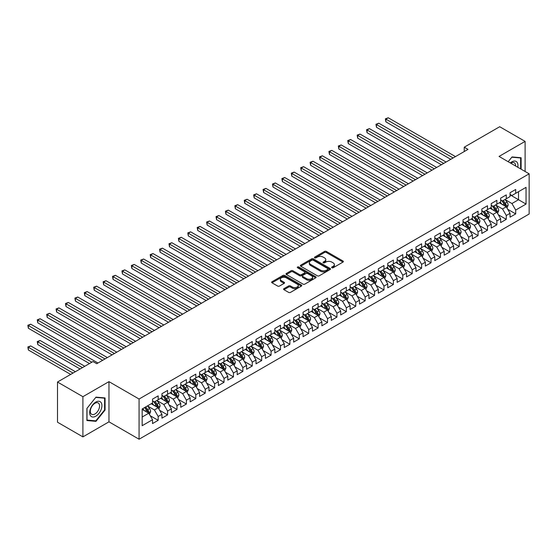 <?xml version="1.0" encoding="UTF-8"?>
<svg xmlns="http://www.w3.org/2000/svg" width="557" height="557" viewBox="0 0 557 557"><rect width="100%" height="100%" fill="white"/><g stroke="black" fill="none" stroke-linecap="round" stroke-linejoin="round"><path stroke-width="0.84" d="M331.881 267.75A0.912 0.529 0 0 0 333.177 267.75L342.987 262.089A1.309 0.752 0 0 0 343.37 261.553A1.309 0.752 0 0 0 342.987 261.024L326.367 251.423A1.309 0.752 0 0 0 324.515 251.423L314.705 257.09A0.912 0.529 0 0 0 314.433 257.459A0.912 0.529 0 0 0 314.705 257.835A0.912 0.529 0 0 0 316 257.835L317.267 257.104A4.178 2.416 0 0 1 323.178 257.104L324.564 257.905A4.178 2.416 0 0 1 325.789 259.611A4.178 2.416 0 0 1 324.564 261.317L323.29 262.048A0.912 0.529 0 0 0 323.025 262.424A0.912 0.529 0 0 0 323.29 262.793A0.912 0.529 0 0 0 324.585 262.793L325.859 262.062A4.178 2.416 0 0 1 331.763 262.062L333.149 262.862A4.178 2.416 0 0 1 334.374 264.568A4.178 2.416 0 0 1 333.149 266.274L331.881 267.005A0.912 0.529 0 0 0 331.617 267.381A0.912 0.529 0 0 0 331.881 267.75L331.881 267.005M283.973 288.637A1.309 0.752 0 0 0 283.59 289.174A1.309 0.752 0 0 0 283.973 289.703L288.637 292.397A1.309 0.752 0 0 0 290.482 292.397L301.386 286.11A1.309 0.752 0 0 0 301.769 285.574A1.309 0.752 0 0 0 301.386 285.038L284.759 275.443A1.309 0.752 0 0 0 282.914 275.443L272.018 281.738A1.309 0.752 0 0 0 271.635 282.267A1.309 0.752 0 0 0 272.018 282.803L277.651 286.054A1.309 0.752 0 0 0 279.496 286.054L284.161 283.36A1.309 0.752 0 0 0 284.543 282.831A1.309 0.752 0 0 0 284.161 282.295L281.369 280.679A3.495 2.019 0 0 1 280.345 279.252A3.495 2.019 0 0 1 282.496 277.393A3.495 2.019 0 0 1 286.305 277.832L297.25 284.147A3.495 2.019 0 0 1 298.274 285.574A3.495 2.019 0 0 1 296.115 287.44A3.495 2.019 0 0 1 292.307 287.001L290.482 285.95A1.309 0.752 0 0 0 288.637 285.95L283.973 288.637L283.973 289.703M82.909 396.688L82.909 436.89L108.97 421.837L108.97 381.642L82.909 396.688L57.503 382.025L92.977 361.549L96.737 363.721L467.998 149.373L464.232 147.201L464.232 151.546M108.97 381.642L139.076 399.028L529.15 173.819L529.15 214.013L139.076 439.222L139.076 399.028M525.105 171.486L525.105 141.387L499.044 156.433L529.15 173.819M525.105 141.387L499.699 126.724L464.232 147.201M317.358 275.819A1.309 0.752 0 0 0 319.21 275.819L330.106 269.525A1.309 0.752 0 0 0 330.489 268.989A1.309 0.752 0 0 0 330.106 268.46L313.48 258.859A1.309 0.752 0 0 0 311.635 258.859L300.738 265.153A1.309 0.752 0 0 0 300.355 265.689A1.309 0.752 0 0 0 300.738 266.218L317.358 275.819M297.918 267.952A0.912 0.529 0 0 1 298.844 268.077L298.844 266.991L315.742 276.752A1.309 0.752 0 0 1 316.125 277.282A1.309 0.752 0 0 1 315.742 277.818L304.846 284.105A1.309 0.752 0 0 1 303.001 284.105L286.375 274.51L286.375 273.445A1.309 0.752 0 0 0 285.992 273.974A1.309 0.752 0 0 0 286.375 274.51M286.375 273.445L291.039 270.751A1.309 0.752 0 0 1 292.885 270.751L299.631 274.643A1.309 0.752 0 0 0 301.476 274.643L304.568 272.86A1.309 0.752 0 0 0 304.951 272.324A1.309 0.752 0 0 0 304.568 271.788L297.549 267.736A0.912 0.529 0 0 1 297.285 267.367A0.912 0.529 0 0 1 297.849 266.88A0.912 0.529 0 0 1 298.844 266.991M510.052 194.839L518.518 199.726L518.518 191.692L526.045 187.347L515.698 193.321L515.698 189.464L510.052 192.722L510.052 196.579L506.285 198.752L506.285 194.894L500.646 198.153L500.646 202.01L496.879 204.182L496.879 200.325L491.232 203.583L491.232 207.441L487.472 209.613L487.472 205.756L481.826 209.014L481.826 212.871L478.059 215.044L478.059 211.194L472.42 214.452L472.42 218.309L468.653 220.481L468.653 216.624L463.006 219.883L463.006 223.74L459.247 225.912L459.247 222.055L453.6 225.313L453.6 229.171L449.84 231.343L449.84 227.486L444.194 230.744L444.194 234.601L440.427 236.774L440.427 232.917L434.78 236.175L434.78 240.032L431.021 242.204L431.021 238.347L425.374 241.606L425.374 245.463L421.614 247.635L421.614 243.785L415.968 247.043L415.968 250.901L412.201 253.073L412.201 249.216L406.561 252.474L406.561 256.331L402.795 258.504L402.795 254.646L397.148 257.905L397.148 261.762L393.388 263.934L393.388 260.077L387.742 263.336L387.742 267.193L383.975 269.365L383.975 265.508L378.335 268.766L378.335 272.624L374.569 274.796L374.569 270.939L368.922 274.197L368.922 278.054L365.162 280.227L365.162 276.376L359.516 279.635L359.516 283.492L355.756 285.664L355.756 281.807L350.109 285.066L350.109 288.923L346.343 291.095L346.343 287.238L340.696 290.496L340.696 294.354L336.936 296.526L336.936 292.669L331.29 295.927L331.29 299.784L327.53 301.957L327.53 298.099L321.883 301.358L321.883 305.215L318.117 307.387L318.117 303.53L312.477 306.789L312.477 310.646L308.71 312.818L308.71 308.968L303.064 312.226L303.064 316.084L299.304 318.256L299.304 314.399L293.657 317.657L293.657 321.514L289.891 323.687L289.891 319.829L284.251 323.088L284.251 326.945L280.484 329.117L280.484 325.26L274.838 328.519L274.838 332.376L271.078 334.548L271.078 330.691L265.431 333.949L265.431 337.807L261.672 339.979L261.672 336.122L256.025 339.38L256.025 343.237L252.258 345.41L252.258 341.559L246.612 344.818L246.612 348.675L242.852 350.847L242.852 346.99L237.205 350.249L237.205 354.106L233.446 356.278L233.446 352.421L227.799 355.679L227.799 359.537L224.032 361.709L224.032 357.852L218.393 361.11L218.393 364.967L214.626 367.14L214.626 363.282L208.979 366.541L208.979 370.398L205.22 372.57L205.22 368.713L199.573 371.972L199.573 375.829L195.806 378.001L195.806 374.151L190.167 377.409L190.167 381.267L186.4 383.439L186.4 379.582L180.753 382.84L180.753 386.697L176.994 388.87L176.994 385.012L171.347 388.271L171.347 392.128L167.587 394.3L167.587 390.443L161.941 393.702L161.941 397.559L158.174 399.731L158.174 395.874L152.527 399.132L152.527 402.989L142.181 408.963L142.181 425.694L152.527 419.72L148.768 413.203L142.181 409.402M526.045 187.347L526.045 204.078L515.698 210.052L511.932 203.535L505.108 199.594M507.747 209.314L515.698 213.909L515.698 210.052M515.698 213.909L510.052 217.167L510.052 213.31L506.285 215.482L502.525 208.966L495.702 205.025M498.341 214.751L506.285 219.34L506.285 215.482M506.285 219.34L500.646 222.598L500.646 218.741L496.879 220.913L493.119 214.396L486.296 210.455M488.928 220.182L496.879 224.77L496.879 220.913M496.879 224.77L491.232 228.029L491.232 224.172L487.472 226.344L483.706 219.827L476.889 215.886M479.521 225.613L487.472 230.201L487.472 226.344M487.472 230.201L481.826 233.46L481.826 229.602L478.059 231.775L474.299 225.258L467.476 221.324M470.115 231.044L478.059 235.632L478.059 231.775M478.059 235.632L472.42 238.89L472.42 235.04L468.653 237.212L464.893 230.689L458.07 226.755M460.702 236.474L468.653 241.07L468.653 237.212M468.653 241.07L463.006 244.328L463.006 240.471L459.247 242.643L455.48 236.126L448.663 232.185M451.295 241.905L459.247 246.5L459.247 242.643M459.247 246.5L453.6 249.759L453.6 245.902L449.84 248.074L446.073 241.557L439.25 237.616M441.889 247.343L449.84 251.931L449.84 248.074M449.84 251.931L444.194 255.19L444.194 251.332L440.427 253.505L436.667 246.988L429.844 243.047M432.476 252.774L440.427 257.362L440.427 253.505M440.427 257.362L434.78 260.62L434.78 256.763L431.021 258.935L427.254 252.418L420.438 248.478M423.069 258.204L431.021 262.793L431.021 258.935M431.021 262.793L425.374 266.051L425.374 262.194L421.614 264.366L417.847 257.849L411.024 253.915M413.663 263.635L421.614 268.223L421.614 264.366M421.614 268.223L415.968 271.482L415.968 267.632L412.201 269.804L408.441 263.28L401.618 259.346M404.25 269.066L412.201 273.654L412.201 269.804M412.201 273.654L406.561 276.92L406.561 273.062L402.795 275.235L399.035 268.718L392.212 264.777M394.843 274.497L402.795 279.092L402.795 275.235M402.795 279.092L397.148 282.35L397.148 278.493L393.388 280.665L389.622 274.148L382.798 270.208M385.437 279.934L393.388 284.523L393.388 280.665M393.388 284.523L387.742 287.781L387.742 283.924L383.975 286.096L380.215 279.579L373.392 275.638M376.031 285.365L383.975 289.953L383.975 286.096M383.975 289.953L378.335 293.212L378.335 289.355L374.569 291.527L370.809 285.01L363.986 281.069M366.617 290.796L374.569 295.384L374.569 291.527M374.569 295.384L368.922 298.643L368.922 294.785L365.162 296.958L361.396 290.441L354.579 286.507M357.211 296.227L365.162 300.815L365.162 296.958M365.162 300.815L359.516 304.073L359.516 300.223L355.756 302.395L351.989 295.871L345.166 291.938M347.805 301.657L355.756 306.246L355.756 302.395M355.756 306.246L350.109 309.511L350.109 305.654L346.343 307.826L342.583 301.309L335.76 297.368M338.391 307.088L346.343 311.683L346.343 307.826M346.343 311.683L340.696 314.942L340.696 311.085L336.936 313.257L333.17 306.74L326.353 302.799M328.985 312.526L336.936 317.114L336.936 313.257M336.936 317.114L331.29 320.372L331.29 316.515L327.53 318.688L323.763 312.171L316.94 308.23M319.579 317.956L327.53 322.545L327.53 318.688M327.53 322.545L321.883 325.803L321.883 321.946L318.117 324.118L314.357 317.601L307.534 313.661M310.165 323.387L318.117 327.976L318.117 324.118M318.117 327.976L312.477 331.234L312.477 327.377L308.71 329.549L304.951 323.032L298.127 319.098M300.759 328.818L308.71 333.406L308.71 329.549M308.71 333.406L303.064 336.665L303.064 332.814L299.304 334.987L295.537 328.463L288.714 324.529M291.353 334.249L299.304 338.837L299.304 334.987M299.304 338.837L293.657 342.102L293.657 338.245L289.891 340.418L286.131 333.901L279.308 329.96M281.946 339.679L289.891 344.275L289.891 340.418M289.891 344.275L284.251 347.533L284.251 343.676L280.484 345.848L276.725 339.331L269.901 335.391M272.533 345.117L280.484 349.705L280.484 345.848M280.484 349.705L274.838 352.964L274.838 349.107L271.078 351.279L267.311 344.762L260.495 340.821M263.127 350.548L271.078 355.136L271.078 351.279M271.078 355.136L265.431 358.395L265.431 354.537L261.672 356.71L257.905 350.193L251.082 346.252M253.72 355.979L261.672 360.567L261.672 356.71M261.672 360.567L256.025 363.825L256.025 359.968L252.258 362.141L248.499 355.624L241.675 351.69M244.307 361.409L252.258 365.998L252.258 362.141M252.258 365.998L246.612 369.256L246.612 365.399L242.852 367.578L239.085 361.054L232.269 357.121M234.901 366.84L242.852 371.428L242.852 367.578M242.852 371.428L237.205 374.694L237.205 370.837L233.446 373.009L229.679 366.492L222.856 362.551M225.494 372.271L233.446 376.866L233.446 373.009M233.446 376.866L227.799 380.125L227.799 376.267L224.032 378.44L220.273 371.923L213.449 367.982M216.081 377.709L224.032 382.297L224.032 378.44M224.032 382.297L218.393 385.555L218.393 381.698L214.626 383.87L210.859 377.354L204.043 373.413M206.675 383.139L214.626 387.728L214.626 383.87M214.626 387.728L208.979 390.986L208.979 387.129L205.22 389.301L201.453 382.784L194.63 378.844M197.269 388.57L205.22 393.158L205.22 389.301M205.22 393.158L199.573 396.417L199.573 392.56L195.806 394.732L192.047 388.215L185.223 384.281M187.862 394.001L195.806 398.589L195.806 394.732M195.806 398.589L190.167 401.848L190.167 397.99L186.4 400.17L182.64 393.646L175.817 389.712M178.449 399.432L186.4 404.02L186.4 400.17M186.4 404.02L180.753 407.285L180.753 403.428L176.994 405.6L173.227 399.084L166.411 395.143M169.043 404.862L176.994 409.458L176.994 405.6M176.994 409.458L171.347 412.716L171.347 408.859L167.587 411.031L163.821 404.514L156.997 400.574M159.636 410.3L167.587 414.888L167.587 411.031M167.587 414.888L161.941 418.147L161.941 414.29L158.174 416.462L154.414 409.945L147.591 406.004M150.223 415.731L158.174 420.319L158.174 416.462M158.174 420.319L152.527 423.578L152.527 419.72M152.527 400.817L154.414 401.903L158.174 399.731M142.181 417.005L148.768 413.203M161.941 395.386L163.821 396.473L167.587 394.3M154.414 409.945L158.174 407.773L151.212 403.748M161.941 414.29L158.174 407.773M171.347 389.956L173.227 391.042L176.994 388.87M163.821 404.514L167.587 402.342L160.625 398.318M171.347 408.859L167.587 402.342M180.753 384.525L182.64 385.611L186.4 383.439M173.227 399.084L176.994 396.904L170.031 392.887M180.753 403.428L176.994 396.904M190.167 379.087L192.047 380.18L195.806 378.001M182.64 393.646L186.4 391.474L179.438 387.456M190.167 397.99L186.4 391.474M199.573 373.656L201.453 374.743L205.22 372.57M192.047 388.215L195.806 386.043L188.844 382.025M199.573 392.56L195.806 386.043M208.979 368.226L210.859 369.312L214.626 367.14M201.453 382.784L205.22 380.612L198.257 376.595M208.979 387.129L205.22 380.612M218.393 362.795L220.273 363.881L224.032 361.709M210.859 377.354L214.626 375.181L207.664 371.157M218.393 381.698L214.626 375.181M227.799 357.364L229.679 358.45L233.446 356.278M220.273 371.923L224.032 369.751L217.07 365.726M227.799 376.267L224.032 369.751M237.205 351.933L239.085 353.02L242.852 350.847M229.679 366.492L233.446 364.313L226.483 360.295M237.205 370.837L233.446 364.313M246.612 346.496L248.499 347.589L252.258 345.41M239.085 361.054L242.852 358.882L235.89 354.865M246.612 365.399L242.852 358.882M256.025 341.065L257.905 342.151L261.672 339.979M248.499 355.624L252.258 353.451L245.296 349.434M256.025 359.968L252.258 353.451M265.431 335.634L267.311 336.72L271.078 334.548M257.905 350.193L261.672 348.021L254.709 344.003M265.431 354.537L261.672 348.021M274.838 330.204L276.725 331.29L280.484 329.117M267.311 344.762L271.078 342.59L264.115 338.565M274.838 349.107L271.078 342.59M284.251 324.773L286.131 325.859L289.891 323.687M276.725 339.331L280.484 337.159L273.522 333.135M284.251 343.676L280.484 337.159M293.657 319.342L295.537 320.428L299.304 318.256M286.131 333.901L289.891 331.721L282.928 327.704M293.657 338.245L289.891 331.721M303.064 313.904L304.951 314.997L308.71 312.818M295.537 328.463L299.304 326.291L292.341 322.273M303.064 332.814L299.304 326.291M312.477 308.474L314.357 309.56L318.117 307.387M304.951 323.032L308.71 320.86L301.748 316.842M312.477 327.377L308.71 320.86M321.883 303.043L323.763 304.129L327.53 301.957M314.357 317.601L318.117 315.429L311.154 311.412M321.883 321.946L318.117 315.429M331.29 297.612L333.17 298.698L336.936 296.526M323.763 312.171L327.53 309.998L320.567 305.974M331.29 316.515L327.53 309.998M340.696 292.181L342.583 293.267L346.343 291.095M333.17 306.74L336.936 304.568L329.974 300.543M340.696 311.085L336.936 304.568M350.109 286.751L351.989 287.837L355.756 285.664M342.583 301.309L346.343 299.13L339.38 295.113M350.109 305.654L346.343 299.13M359.516 281.313L361.396 282.406L365.162 280.227M351.989 295.871L355.756 293.699L348.793 289.682M359.516 300.223L355.756 293.699M368.922 275.882L370.809 276.968L374.569 274.796M361.396 290.441L365.162 288.268L358.2 284.251M368.922 294.785L365.162 288.268M378.335 270.451L380.215 271.538L383.975 269.365M370.809 285.01L374.569 282.838L367.606 278.82M378.335 289.355L374.569 282.838M387.742 265.021L389.622 266.107L393.388 263.934M380.215 279.579L383.975 277.407L377.012 273.383M387.742 283.924L383.975 277.407M397.148 259.59L399.035 260.676L402.795 258.504M389.622 274.148L393.388 271.976L386.426 267.952M397.148 278.493L393.388 271.976M406.561 254.159L408.441 255.245L412.201 253.073M399.035 268.718L402.795 266.538L395.832 262.521M406.561 273.062L402.795 266.538M415.968 248.728L417.847 249.815L421.614 247.635M408.441 263.28L412.201 261.108L405.238 257.09M415.968 267.632L412.201 261.108M425.374 243.291L427.254 244.377L431.021 242.204M417.847 257.849L421.614 255.677L414.652 251.66M425.374 262.194L421.614 255.677M434.78 237.86L436.667 238.946L440.427 236.774M427.254 252.418L431.021 250.246L424.058 246.229M434.78 256.763L431.021 250.246M444.194 232.429L446.073 233.515L449.84 231.343M436.667 246.988L440.427 244.815L433.464 240.791M444.194 251.332L440.427 244.815M453.6 226.998L455.48 228.085L459.247 225.912M446.073 241.557L449.84 239.385L442.878 235.36M453.6 245.902L449.84 239.385M463.006 221.568L464.893 222.654L468.653 220.481M455.48 236.126L459.247 233.947L452.284 229.93M463.006 240.471L459.247 233.947M472.42 216.137L474.299 217.223L478.059 215.044M464.893 230.689L468.653 228.516L461.69 224.499M472.42 235.04L468.653 228.516M481.826 210.699L483.706 211.785L487.472 209.613M474.299 225.258L478.059 223.085L471.097 219.068M481.826 229.602L478.059 223.085M491.232 205.268L493.119 206.355L496.879 204.182M483.706 219.827L487.472 217.655L480.51 213.637M491.232 224.172L487.472 217.655M500.646 199.838L502.525 200.924L506.285 198.752M493.119 214.396L496.879 212.224L489.916 208.2M500.646 218.741L496.879 212.224M510.052 194.407L511.932 195.493L515.698 193.321M502.525 208.966L506.285 206.793L499.323 202.769M510.052 213.31L506.285 206.793M57.503 382.025L57.503 422.22L82.909 436.89M108.97 421.837L139.076 439.222M511.932 203.535L518.518 199.726L526.045 204.078M521.108 169.175L521.108 157.742L512.029 156.935L508.186 161.711M105.064 410.049L105.064 397.942L95.985 397.134L86.906 408.427L86.906 420.535L95.985 421.343L105.064 410.049L104.598 409.778M332.244 267.882L333.149 267.36A4.178 2.416 0 0 0 334.374 265.654L334.374 264.568M325.789 259.611L325.789 260.697A4.178 2.416 0 0 1 324.564 262.403L323.659 262.925M342.987 261.024L342.987 262.089L326.367 252.509A1.309 0.752 0 0 0 324.515 252.509L315.067 257.961M330.106 268.46L330.106 269.525L313.48 259.945A1.309 0.752 0 0 0 311.635 259.945L300.752 266.232M327.795 269.365A0.912 0.529 0 0 0 328.066 268.989A0.912 0.529 0 0 0 327.795 268.62L313.201 260.196A0.912 0.529 0 0 0 311.913 260.196L310.569 260.968A4.178 2.416 0 0 0 309.351 262.674A4.178 2.416 0 0 0 310.569 264.38L320.547 270.138A4.178 2.416 0 0 0 326.458 270.138L327.795 269.365L327.795 270.451A0.912 0.529 0 0 0 328.066 270.075L328.066 268.989M309.351 262.674L309.351 263.76A4.178 2.416 0 0 0 310.569 265.466L310.569 264.38M327.795 270.451L326.458 271.224A4.178 2.416 0 0 1 320.547 271.224L310.569 265.466M286.395 274.517L291.039 271.837L291.039 270.751M304.951 272.324L304.951 273.41A1.309 0.752 0 0 1 304.568 273.947L301.476 275.729A1.309 0.752 0 0 1 299.631 275.729L292.885 271.837A1.309 0.752 0 0 0 291.039 271.837M298.844 268.077L315.728 277.825M306.622 278.681A3.495 2.019 0 0 0 310.43 279.12A3.495 2.019 0 0 0 312.588 277.254A3.495 2.019 0 0 0 311.565 275.826L307.708 273.605A1.309 0.752 0 0 0 305.863 273.605L302.771 275.388A1.309 0.752 0 0 0 302.388 275.924A1.309 0.752 0 0 0 302.771 276.453L306.622 278.681L306.622 279.767A3.495 2.019 0 0 0 310.43 280.206A3.495 2.019 0 0 0 312.588 278.34L312.588 277.254M302.388 275.924L302.388 277.01A1.309 0.752 0 0 0 302.771 277.539L302.771 276.453M306.622 279.767L302.771 277.539M298.274 285.574L298.274 286.66A3.495 2.019 0 0 1 296.115 288.526A3.495 2.019 0 0 1 292.307 288.087L290.482 287.036A1.309 0.752 0 0 0 288.637 287.036L283.993 289.717M280.345 279.252L280.345 280.345A3.495 2.019 0 0 0 281.369 281.765L281.369 280.679M284.14 283.374L281.369 281.765M301.386 285.038L301.386 286.11L284.759 276.53A1.309 0.752 0 0 0 282.914 276.53L272.032 282.81L272.018 281.738M95.024 420.793L95.985 421.343M506.981 207.998L508.151 205.15A3.523 2.033 -120 0 0 507.023 202.149L505.025 199.483M501.843 204.224L500.325 202.198M385.89 143.581L431.96 170.177L367.07 132.712L367.07 129.997L369.423 128.639L436.667 167.462M501.474 200.318L504.106 203.834A3.523 2.033 60 0 1 505.115 205.951C505.645 206.661 506.021 206.445 506.243 205.303A3.523 2.033 -120 0 0 505.234 203.18L503.236 200.513M502.101 200.68L504.565 203.973A1.796 1.037 60 0 1 504.893 204.516L506.243 205.303M453.126 157.958L385.89 119.135L388.243 117.778L455.48 156.601M450.78 159.316L385.89 121.851L385.89 119.135L385.367 118.836L388.243 117.778M385.89 121.851L385.367 118.836M497.575 213.428L498.745 210.581A3.523 2.033 -120 0 0 497.617 207.58L495.619 204.913M492.43 209.655L490.912 207.629M376.476 149.011L422.554 175.608L357.664 138.15L357.664 135.435L360.017 134.077L427.254 172.893M492.068 205.749L494.7 209.265A3.523 2.033 60 0 1 495.709 211.382C496.238 212.092 496.614 211.876 496.837 210.734A3.523 2.033 -120 0 0 495.827 208.61L493.829 205.944M492.687 206.111L495.159 209.404A1.796 1.037 60 0 1 495.486 209.947L496.837 210.734M488.169 218.859L489.331 216.012A3.523 2.033 -120 0 0 488.211 213.011L486.212 210.344M483.023 215.086L481.506 213.059M367.07 154.442L413.141 181.046L348.257 143.581L348.257 140.865L350.604 139.508L417.847 178.331M482.661 211.187L485.293 214.696A3.523 2.033 60 0 1 486.303 216.819C486.832 217.522 487.208 217.307 487.431 216.165A3.523 2.033 -120 0 0 486.421 214.041L484.423 211.375M483.281 211.542L485.753 214.835A1.796 1.037 60 0 1 486.073 215.385L487.431 216.165M443.72 163.389L376.476 124.566L378.83 123.208L446.073 162.031M441.367 164.747L376.476 127.281L376.476 124.566L375.961 124.267L378.83 123.208M376.476 127.281L375.961 124.267M434.314 168.82L366.555 129.697L369.423 128.639M367.07 132.712L366.555 129.697M517.766 167.246A8.647 4.992 120 0 0 517.133 162.345A8.647 4.992 120 0 0 510.33 162.957M515.608 166A6.545 3.781 120 0 0 514.988 163.445A6.545 3.781 120 0 0 514.257 162.762A6.545 3.781 120 0 0 510.776 163.208M511.82 157.192L520.635 157.986L520.635 168.903M520.05 157.652L520.635 157.986M508.2 161.725L511.841 157.199M90.499 415.717A8.647 4.992 120 0 0 98.854 413.482A8.647 4.992 120 0 0 101.096 402.544A8.647 4.992 120 0 0 92.74 404.779A8.647 4.992 120 0 0 90.499 415.717M90.93 413.621A6.545 3.781 120 0 0 91.668 414.304A6.545 3.781 120 0 0 97.76 411.247A6.545 3.781 120 0 0 98.951 403.644A6.545 3.781 120 0 0 98.213 402.962A6.545 3.781 120 0 0 92.121 406.018A6.545 3.781 120 0 0 90.93 413.621M95.797 397.399L104.598 398.185L104.598 409.917L95.797 420.855L87.003 420.075L87.003 408.344L95.776 397.392M104.013 397.851L104.598 398.185M478.755 224.29L479.925 221.442A3.523 2.033 -120 0 0 478.797 218.441L476.799 215.775M473.617 220.516L472.099 218.49M357.664 159.873L403.734 186.477L338.844 149.011L338.844 146.296L341.197 144.938L408.441 183.761M473.255 216.617L475.88 220.126A3.523 2.033 60 0 1 476.889 222.25C477.419 222.96 477.802 222.737 478.024 221.595A3.523 2.033 -120 0 0 477.015 219.472L475.017 216.805M473.875 216.972L476.339 220.266A1.796 1.037 60 0 1 476.667 220.816L478.024 221.595M469.349 229.728L470.519 226.88A3.523 2.033 -120 0 0 469.391 223.872L467.393 221.206M464.211 225.954L462.686 223.921M348.257 165.311L394.328 191.907L329.438 154.442L329.438 151.727L331.791 150.369L399.028 189.192M463.842 222.048L466.474 225.557A3.523 2.033 60 0 1 467.483 227.681C468.012 228.391 468.388 228.175 468.611 227.026A3.523 2.033 -120 0 0 467.602 224.91L465.603 222.236M464.461 222.403L466.933 225.703A1.796 1.037 60 0 1 467.26 226.246L468.611 227.026M424.907 174.25L357.148 135.135L360.017 134.077M357.664 138.15L357.148 135.135M415.494 179.688L347.735 140.566L350.604 139.508M348.257 143.581L347.735 140.566M459.943 235.158L461.105 232.311A3.523 2.033 -120 0 0 459.985 229.31L457.986 226.636M454.797 231.385L453.28 229.352M338.844 170.741L384.922 197.338L320.031 159.873L320.031 157.158L322.378 155.8L389.622 194.623M454.435 227.479L457.067 230.988A3.523 2.033 60 0 1 458.077 233.111C458.606 233.822 458.982 233.606 459.205 232.457A3.523 2.033 -120 0 0 458.195 230.34L456.197 227.674M455.055 227.841L457.527 231.134A1.796 1.037 60 0 1 457.847 231.677L459.205 232.457M406.088 185.119L338.329 145.997L341.197 144.938M338.844 149.011L338.329 145.997M450.536 240.589L451.699 237.742A3.523 2.033 -120 0 0 450.571 234.741L448.573 232.074M445.391 236.816L443.873 234.789M329.438 176.172L375.509 202.769L310.618 165.304L310.618 162.588L312.971 161.231L380.215 200.054M445.029 232.91L447.661 236.426A3.523 2.033 60 0 1 448.663 238.542C449.2 239.252 449.576 239.037 449.798 237.895A3.523 2.033 -120 0 0 448.789 235.771L446.791 233.105M445.649 233.272L448.113 236.565A1.796 1.037 60 0 1 448.441 237.108L449.798 237.895M396.681 190.55L328.922 151.427L331.791 150.369M329.438 154.442L328.922 151.427M441.123 246.02L442.293 243.172A3.523 2.033 -120 0 0 441.165 240.171L439.167 237.505M435.985 242.246L434.46 240.22M320.031 181.603L366.102 208.2L301.212 170.741L301.212 168.026L303.565 166.668L370.809 205.484M435.616 238.34L438.248 241.856A3.523 2.033 60 0 1 439.257 243.973C439.786 244.683 440.162 244.467 440.385 243.325A3.523 2.033 -120 0 0 439.376 241.202L437.377 238.535M436.235 238.702L438.707 241.996A1.796 1.037 60 0 1 439.034 242.539L440.385 243.325M387.268 195.98L319.509 156.858L322.378 155.8M320.031 159.873L319.509 156.858M431.717 251.451L432.88 248.603A3.523 2.033 -120 0 0 431.759 245.602L429.76 242.936M426.571 247.677L425.054 245.651M310.618 187.034L356.696 213.637L291.805 176.172L291.805 173.457L294.159 172.099L361.396 210.922M426.209 243.778L428.841 247.287A3.523 2.033 60 0 1 429.851 249.411C430.38 250.114 430.756 249.898 430.979 248.756A3.523 2.033 -120 0 0 429.969 246.633L427.971 243.966M426.829 244.133L429.301 247.426A1.796 1.037 60 0 1 429.628 247.976L430.979 248.756M377.862 201.411L310.103 162.289L312.971 161.231M310.618 165.304L310.103 162.289M422.31 256.881L423.473 254.034A3.523 2.033 -120 0 0 422.352 251.033L420.347 248.366M417.165 253.108L415.647 251.082M301.212 192.464L347.283 219.068L282.392 181.603L282.392 178.888L284.745 177.53L351.989 216.353M416.803 249.209L419.435 252.718A3.523 2.033 60 0 1 420.444 254.841C420.974 255.552 421.35 255.329 421.572 254.187A3.523 2.033 -120 0 0 420.563 252.063L418.565 249.397M417.423 249.564L419.887 252.857A1.796 1.037 60 0 1 420.215 253.407L421.572 254.187M368.456 206.842L300.696 167.727L303.565 166.668M301.212 170.741L300.696 167.727M412.897 262.319L414.067 259.471A3.523 2.033 -120 0 0 412.939 256.464L410.941 253.797M407.759 258.545L406.241 256.512M291.805 197.902L337.876 224.499L272.986 187.034L272.986 184.318L275.339 182.961L342.583 221.783M407.39 254.64L410.022 258.149A3.523 2.033 60 0 1 411.031 260.272C411.56 260.982 411.936 260.767 412.159 259.618A3.523 2.033 -120 0 0 411.15 257.501L409.151 254.828M408.016 254.995L410.481 258.295A1.796 1.037 60 0 1 410.808 258.838L412.159 259.618M359.042 212.28L291.283 173.157L294.159 172.099M291.805 176.172L291.283 173.157M403.491 267.75L404.661 264.902A3.523 2.033 -120 0 0 403.533 261.901L401.534 259.228M398.346 263.976L396.828 261.943M282.392 203.333L328.47 229.93L263.579 192.464L263.579 189.749L265.933 188.391L333.17 227.214M397.983 260.07L400.615 263.579A3.523 2.033 60 0 1 401.625 265.703C402.154 266.413 402.53 266.197 402.753 265.048A3.523 2.033 -120 0 0 401.743 262.932L399.745 260.265M398.603 260.432L401.075 263.726A1.796 1.037 60 0 1 401.402 264.269L402.753 265.048M349.636 217.71L281.877 178.588L284.745 177.53M282.392 181.603L281.877 178.588M394.084 273.181L395.247 270.333A3.523 2.033 -120 0 0 394.126 267.332L392.128 264.666M388.939 269.407L387.421 267.381M272.986 208.764L319.057 235.36L254.173 197.895L254.173 195.18L256.519 193.822L323.763 232.645M388.577 265.501L391.209 269.017A3.523 2.033 60 0 1 392.219 271.134C392.748 271.844 393.124 271.628 393.346 270.486A3.523 2.033 -120 0 0 392.337 268.363L390.339 265.696M389.197 265.863L391.668 269.156A1.796 1.037 60 0 1 391.989 269.699L393.346 270.486M340.23 223.141L272.47 184.019L275.339 182.961M272.986 187.034L272.47 184.019M384.671 278.611L385.841 275.764A3.523 2.033 -120 0 0 384.713 272.763L382.715 270.096M379.533 274.838L378.015 272.812M263.579 214.194L309.65 240.791L244.76 203.333L244.76 200.617L247.113 199.26L314.357 238.076M379.171 270.932L381.796 274.448A3.523 2.033 60 0 1 382.805 276.564C383.334 277.275 383.717 277.059 383.94 275.917A3.523 2.033 -120 0 0 382.931 273.793L380.932 271.127M379.79 271.294L382.255 274.587A1.796 1.037 60 0 1 382.582 275.13L383.94 275.917M330.823 228.572L263.064 189.45L265.933 188.391M263.579 192.464L263.064 189.45M375.265 284.042L376.435 281.194A3.523 2.033 -120 0 0 375.307 278.194L373.308 275.527M370.127 280.268L368.602 278.242M254.173 219.625L300.244 246.229L235.353 208.764L235.353 206.048L237.707 204.691L304.944 243.513M369.757 276.369L372.389 279.879A3.523 2.033 60 0 1 373.399 282.002C373.928 282.705 374.304 282.49 374.527 281.348A3.523 2.033 -120 0 0 373.517 279.224L371.519 276.557M370.377 276.725L372.849 280.018A1.796 1.037 60 0 1 373.176 280.568L374.527 281.348M321.41 234.003L253.651 194.88L256.519 193.822M254.173 197.895L253.651 194.88M365.858 289.473L367.021 286.625A3.523 2.033 -120 0 0 365.9 283.624L363.902 280.958M360.713 285.699L359.195 283.673M244.76 225.056L290.831 251.66L225.947 214.194L225.947 211.479L228.293 210.121L295.537 248.944M360.351 281.8L362.983 285.309A3.523 2.033 60 0 1 363.993 287.433C364.522 288.143 364.898 287.92 365.12 286.778A3.523 2.033 -120 0 0 364.111 284.655L362.113 281.988M360.971 282.155L363.442 285.449A1.796 1.037 60 0 1 363.763 285.999L365.12 286.778M312.004 239.433L244.245 200.318L247.113 199.26M244.76 203.333L244.245 200.318M356.452 294.911L357.615 292.063A3.523 2.033 -120 0 0 356.487 289.055L354.489 286.389M351.307 291.137L349.789 289.104M235.353 230.494L281.424 257.09L216.534 219.625L216.534 216.91L218.887 215.552L286.131 254.375M350.945 287.231L353.577 290.74A3.523 2.033 60 0 1 354.579 292.864C355.115 293.574 355.491 293.358 355.714 292.209A3.523 2.033 -120 0 0 354.705 290.093L352.706 287.419M351.564 287.586L354.029 290.886A1.796 1.037 60 0 1 354.356 291.429L355.714 292.209M302.597 244.871L234.838 205.749L237.707 204.691M235.353 208.764L234.838 205.749M347.039 300.341L348.209 297.494A3.523 2.033 -120 0 0 347.081 294.493L345.082 291.819M341.901 296.568L340.376 294.535M225.947 235.924L272.018 262.521L207.127 225.056L207.127 222.34L209.481 220.983L276.725 259.806M341.532 292.662L344.163 296.171A3.523 2.033 60 0 1 345.173 298.294C345.702 299.005 346.078 298.789 346.301 297.64A3.523 2.033 -120 0 0 345.291 295.523L343.293 292.857M342.151 293.024L344.623 296.317A1.796 1.037 60 0 1 344.95 296.86L346.301 297.64M293.184 250.302L225.425 211.18L228.293 210.121M225.947 214.194L225.425 211.18M337.633 305.772L338.795 302.924A3.523 2.033 -120 0 0 337.674 299.924L335.676 297.257M332.487 301.998L330.969 299.972M216.534 241.355L262.612 267.952L197.721 230.487L197.721 227.771L200.074 226.414L267.311 265.236M332.125 298.092L334.757 301.609A3.523 2.033 60 0 1 335.767 303.725C336.296 304.435 336.672 304.219 336.894 303.078A3.523 2.033 -120 0 0 335.885 300.954L333.887 298.287M332.745 298.455L335.217 301.748A1.796 1.037 60 0 1 335.544 302.291L336.894 303.078M283.778 255.733L216.019 216.61L218.887 215.552M216.534 219.625L216.019 216.61M328.226 311.203L329.389 308.355A3.523 2.033 -120 0 0 328.268 305.354L326.263 302.688M323.081 307.429L321.563 305.403M207.127 246.786L253.198 273.383L188.308 235.924L188.308 233.209L190.661 231.851L257.905 270.667M322.719 303.523L325.351 307.039A3.523 2.033 60 0 1 326.36 309.156C326.889 309.866 327.265 309.65 327.488 308.508A3.523 2.033 -120 0 0 326.479 306.385L324.48 303.718M323.339 303.885L325.803 307.179A1.796 1.037 60 0 1 326.13 307.722L327.488 308.508M274.371 261.163L206.612 222.041L209.481 220.983M207.127 225.056L206.612 222.041M318.813 316.634L319.983 313.786A3.523 2.033 -120 0 0 318.855 310.785L316.856 308.118M313.675 312.86L312.157 310.834M197.721 252.217L243.792 278.82L178.901 241.355L178.901 238.64L181.255 237.282L248.499 276.105M313.306 308.961L315.937 312.47A3.523 2.033 60 0 1 316.947 314.594C317.476 315.297 317.852 315.081 318.075 313.939A3.523 2.033 -120 0 0 317.065 311.816L315.067 309.149M313.932 309.316L316.397 312.609A1.796 1.037 60 0 1 316.724 313.159L318.075 313.939M264.958 266.594L197.199 227.472L200.074 226.414M197.721 230.487L197.199 227.472M309.407 322.064L310.576 319.217A3.523 2.033 -120 0 0 309.448 316.216L307.45 313.549M304.261 318.291L302.743 316.265M188.308 257.647L234.386 284.251L169.495 246.786L169.495 244.07L171.848 242.713L239.085 281.536M303.899 314.392L306.531 317.901A3.523 2.033 60 0 1 307.541 320.024C308.07 320.735 308.446 320.512 308.669 319.37A3.523 2.033 -120 0 0 307.659 317.246L305.661 314.58M304.519 314.747L306.991 318.04A1.796 1.037 60 0 1 307.318 318.59L308.669 319.37M255.552 272.025L187.793 232.91L190.661 231.851M188.308 235.924L187.793 232.91M300 327.495L301.163 324.654A3.523 2.033 -120 0 0 300.042 321.647L298.044 318.98M294.855 323.728L293.337 321.695M178.901 263.085L224.972 289.682L160.089 252.217L160.089 249.501L162.435 248.143L229.679 286.966M294.493 319.822L297.125 323.332A3.523 2.033 60 0 1 298.134 325.455C298.663 326.165 299.039 325.942 299.262 324.801A3.523 2.033 -120 0 0 298.253 322.684L296.254 320.01M295.113 320.178L297.584 323.478A1.796 1.037 60 0 1 297.904 324.021L299.262 324.801M246.145 277.463L178.386 238.34L181.255 237.282M178.901 241.355L178.386 238.34M290.587 332.933L291.757 330.085A3.523 2.033 -120 0 0 290.629 327.084L288.63 324.411M285.449 329.159L283.931 327.126M169.495 268.516L215.566 295.113L150.675 257.647L150.675 254.932L153.029 253.574L220.273 292.397M285.087 325.253L287.711 328.762A3.523 2.033 60 0 1 288.721 330.886C289.25 331.596 289.633 331.38 289.856 330.231A3.523 2.033 -120 0 0 288.846 328.115L286.848 325.448M285.706 325.615L288.171 328.909A1.796 1.037 60 0 1 288.498 329.452L289.856 330.231M281.181 338.364L282.35 335.516A3.523 2.033 -120 0 0 281.222 332.515L279.224 329.848M276.042 334.59L274.517 332.564M160.089 273.947L206.16 300.543L141.269 263.078L141.269 260.363L143.622 259.005L210.859 297.828M275.673 330.684L278.305 334.2A3.523 2.033 60 0 1 279.315 336.317C279.844 337.027 280.22 336.811 280.443 335.669A3.523 2.033 -120 0 0 279.433 333.546L277.435 330.879M276.293 331.046L278.765 334.339A1.796 1.037 60 0 1 279.092 334.882L280.443 335.669M271.774 343.794L272.937 340.947A3.523 2.033 -120 0 0 271.816 337.946L269.818 335.279M266.629 340.021L265.111 337.995M150.675 279.377L196.746 305.974L131.863 268.516L131.863 265.8L134.209 264.443L201.453 303.259M266.267 336.115L268.899 339.631A3.523 2.033 60 0 1 269.908 341.747C270.437 342.458 270.813 342.242 271.036 341.1A3.523 2.033 -120 0 0 270.027 338.976L268.028 336.31M266.887 336.477L269.358 339.77A1.796 1.037 60 0 1 269.679 340.313L271.036 341.1M262.368 349.225L263.531 346.377A3.523 2.033 -120 0 0 262.403 343.377L260.404 340.71M257.223 345.451L255.705 343.425M141.269 284.808L187.34 311.412L122.449 273.947L122.449 271.231L124.803 269.873L192.047 308.696M256.861 341.552L259.492 345.062A3.523 2.033 60 0 1 260.495 347.185C261.031 347.888 261.407 347.672 261.63 346.531A3.523 2.033 -120 0 0 260.62 344.407L258.622 341.74M257.48 341.907L259.945 345.201A1.796 1.037 60 0 1 260.272 345.751L261.63 346.531M252.955 354.656L254.124 351.808A3.523 2.033 -120 0 0 252.996 348.807L250.998 346.141M247.816 350.882L246.291 348.856M131.863 290.239L177.934 316.842L113.043 279.377L113.043 276.662L115.396 275.304L182.64 314.127M247.447 346.983L250.079 350.492A3.523 2.033 60 0 1 251.089 352.616C251.618 353.326 251.994 353.103 252.217 351.961A3.523 2.033 -120 0 0 251.207 349.838L249.209 347.171M248.067 347.338L250.539 350.632A1.796 1.037 60 0 1 250.866 351.182L252.217 351.961M243.548 360.087L244.711 357.246A3.523 2.033 -120 0 0 243.59 354.238L241.592 351.571M238.403 356.32L236.885 354.287M122.449 295.676L168.527 322.273L103.637 284.808L103.637 282.093L105.99 280.735L173.227 319.558M238.041 352.414L240.673 355.923A3.523 2.033 60 0 1 241.682 358.047C242.211 358.757 242.587 358.534 242.81 357.392A3.523 2.033 -120 0 0 241.801 355.275L239.802 352.602M238.661 352.769L241.132 356.069A1.796 1.037 60 0 1 241.46 356.612L242.81 357.392M234.142 365.524L235.305 362.677A3.523 2.033 -120 0 0 234.184 359.676L232.178 357.002M228.997 361.751L227.479 359.718M113.043 301.107L159.114 327.704L94.224 290.239L94.224 287.523L96.577 286.166L163.821 324.989M228.635 357.845L231.266 361.354A3.523 2.033 60 0 1 232.276 363.477C232.805 364.187 233.181 363.972 233.404 362.823A3.523 2.033 -120 0 0 232.394 360.706L230.396 358.04M229.254 358.2L231.719 361.5A1.796 1.037 60 0 1 232.046 362.043L233.404 362.823M236.739 282.893L168.98 243.771L171.848 242.713M169.495 246.786L168.98 243.771M227.326 288.324L159.567 249.202L162.435 248.143M160.089 252.217L159.567 249.202M217.919 293.755L150.16 254.633L153.029 253.574M150.675 257.647L150.16 254.633M208.513 299.186L140.754 260.063L143.622 259.005M141.269 263.078L140.754 260.063M199.1 304.616L131.341 265.501L134.209 264.443M131.863 268.516L131.341 265.501M189.693 310.054L121.934 270.932L124.803 269.873M122.449 273.947L121.934 270.932M180.287 315.485L112.528 276.363L115.396 275.304M113.043 279.377L112.528 276.363M224.729 370.955L225.898 368.107A3.523 2.033 -120 0 0 224.77 365.107L222.772 362.44M219.59 367.181L218.066 365.155M103.637 306.538L149.708 333.135L84.817 295.67L84.817 292.954L87.171 291.596L154.414 330.419M219.221 363.275L221.853 366.791A3.523 2.033 60 0 1 222.863 368.908C223.392 369.618 223.768 369.402 223.991 368.261A3.523 2.033 -120 0 0 222.981 366.137L220.983 363.47M219.848 363.637L222.313 366.931A1.796 1.037 60 0 1 222.64 367.474L223.991 368.261M170.874 320.916L103.115 281.793L105.99 280.735M103.637 284.808L103.115 281.793M215.322 376.386L216.492 373.538A3.523 2.033 -120 0 0 215.364 370.537L213.366 367.871M210.177 372.612L208.659 370.586M94.224 311.969L140.301 338.565L75.411 301.107L75.411 298.392L77.764 297.034L145.001 335.85M209.815 368.706L212.447 372.222A3.523 2.033 60 0 1 213.456 374.339C213.985 375.049 214.361 374.833 214.584 373.691A3.523 2.033 -120 0 0 213.575 371.568L211.576 368.901M210.435 369.068L212.906 372.361A1.796 1.037 60 0 1 213.234 372.905L214.584 373.691M161.467 326.346L93.708 287.224L96.577 286.166M94.224 290.239L93.708 287.224M205.916 381.817L207.079 378.969A3.523 2.033 -120 0 0 205.958 375.968L203.959 373.301M200.771 378.043L199.253 376.017M84.817 317.399L130.888 344.003L66.005 306.538L66.005 303.823L68.351 302.465L135.595 341.288M200.409 374.144L203.04 377.653A3.523 2.033 60 0 1 204.05 379.777C204.579 380.48 204.955 380.264 205.178 379.122A3.523 2.033 -120 0 0 204.168 376.998L202.17 374.332M201.028 374.499L203.5 377.792A1.796 1.037 60 0 1 203.82 378.342L205.178 379.122M152.061 331.777L84.302 292.655L87.171 291.596M84.817 295.67L84.302 292.655M196.503 387.247L197.672 384.4A3.523 2.033 -120 0 0 196.544 381.399L194.546 378.732M191.364 383.474L189.846 381.448M75.411 322.83L121.482 349.434L56.591 311.969L56.591 309.253L58.945 307.896L126.188 346.719M191.002 379.575L193.627 383.084A3.523 2.033 60 0 1 194.637 385.207C195.166 385.917 195.549 385.695 195.772 384.553A3.523 2.033 -120 0 0 194.762 382.429L192.764 379.763M191.622 379.93L194.087 383.223A1.796 1.037 60 0 1 194.414 383.773L195.772 384.553M142.655 337.208L74.896 298.092L77.764 297.034M75.411 301.107L74.896 298.092M187.096 392.678L188.266 389.837A3.523 2.033 -120 0 0 187.138 386.83L185.14 384.163M181.958 388.911L180.433 386.878M66.005 328.268L112.075 354.865L47.185 317.399L47.185 314.684L49.538 313.326L116.775 352.149M181.589 385.005L184.221 388.514A3.523 2.033 60 0 1 185.23 390.638C185.76 391.348 186.135 391.125 186.358 389.984A3.523 2.033 -120 0 0 185.349 387.867L183.35 385.193M182.209 385.36L184.68 388.661A1.796 1.037 60 0 1 185.008 389.204L186.358 389.984M133.241 342.646L65.482 303.523L68.351 302.465M66.005 306.538L65.482 303.523M177.69 398.116L178.853 395.268A3.523 2.033 -120 0 0 177.732 392.267L175.734 389.594M172.545 394.342L171.027 392.309M56.591 333.699L102.662 360.295L37.779 322.83L37.779 320.115L40.125 318.757L107.369 357.58M172.183 390.436L174.814 393.945A3.523 2.033 60 0 1 175.824 396.069C176.353 396.779 176.729 396.563 176.952 395.414A3.523 2.033 -120 0 0 175.942 393.298L173.944 390.631M172.802 390.791L175.274 394.091A1.796 1.037 60 0 1 175.594 394.635L176.952 395.414M123.835 348.076L56.076 308.954L58.945 307.896M56.591 311.969L56.076 308.954M168.284 403.547L169.446 400.699A3.523 2.033 -120 0 0 168.318 397.698L166.32 395.031M163.138 399.773L161.621 397.747M47.185 339.129L89.496 363.554L28.365 328.261L28.365 325.546L30.719 324.188L97.962 363.011M162.776 395.867L165.408 399.383A3.523 2.033 60 0 1 166.411 401.5C166.947 402.21 167.323 401.994 167.546 400.852A3.523 2.033 -120 0 0 166.536 398.728L164.538 396.062M163.396 396.229L165.861 399.522A1.796 1.037 60 0 1 166.188 400.065L167.546 400.852M114.429 353.507L46.67 314.385L49.538 313.326M47.185 317.399L46.67 314.385M158.87 408.977L160.04 406.13A3.523 2.033 -120 0 0 158.912 403.129L156.914 400.462M153.732 405.204L152.207 403.177M84.789 366.269L40.125 340.487L37.779 341.845L37.779 344.56L80.083 368.985M153.363 401.298L155.995 404.814A3.523 2.033 60 0 1 157.004 406.93C157.534 407.64 157.91 407.425 158.132 406.283A3.523 2.033 -120 0 0 157.123 404.159L155.125 401.493M153.983 401.66L156.454 404.953A1.796 1.037 60 0 1 156.782 405.496L158.132 406.283M37.779 344.56L37.256 341.545L82.436 367.627M37.256 341.545L40.125 340.487M105.015 358.938L37.256 319.815L40.125 318.757M37.779 322.83L37.256 319.815M149.464 414.408L150.627 411.56A3.523 2.033 -120 0 0 149.506 408.56L147.508 405.893M144.319 410.634L142.801 408.608M75.383 371.7L30.719 345.918L28.365 347.276L28.365 349.991L70.676 374.422M144.59 407.578L146.588 410.244A3.523 2.033 60 0 1 147.598 412.368C148.127 413.071 148.503 412.855 148.726 411.714A3.523 2.033 -120 0 0 147.716 409.59L145.718 406.923M144.834 407.432L147.048 410.384A1.796 1.037 60 0 1 147.375 410.934L148.726 411.714M28.365 349.991L27.85 346.976L73.03 373.065M27.85 346.976L30.719 345.918M91.849 362.196L27.85 325.246L30.719 324.188M28.365 328.261L27.85 325.246M333.149 267.36L333.149 266.274M323.29 262.793L323.29 262.048M324.564 262.403L324.564 261.317M314.705 257.835L314.705 257.09M324.515 252.509L324.515 251.423M326.367 252.509L326.367 251.423M300.738 266.218L300.738 265.153M311.635 259.945L311.635 258.859M313.48 259.945L313.48 258.859M320.547 271.224L320.547 270.138M326.458 271.224L326.458 270.138M292.885 271.837L292.885 270.751M299.631 275.729L299.631 274.643M301.476 275.729L301.476 274.643M304.568 273.947L304.568 272.86M315.742 277.818L315.742 276.752M288.637 287.036L288.637 285.95M290.482 287.036L290.482 285.95M292.307 288.087L292.307 287.001M284.161 283.36L284.161 282.295M282.914 276.53L282.914 275.443M284.759 276.53L284.759 275.443M505.847 206.536L508.13 205.22M505.234 203.18L507.023 202.149M502.637 204.684L504.106 203.834M496.44 211.966L498.717 210.65M495.827 208.61L497.617 207.58M493.224 210.114L494.7 209.265M487.027 217.397L489.311 216.081M486.421 214.041L488.211 213.011M483.817 215.545L485.293 214.696M477.621 222.828L479.904 221.512M477.015 219.472L478.797 218.441M474.411 220.976L475.88 220.126M468.214 228.266L470.491 226.943M467.602 224.91L469.391 223.872M465.004 226.407L466.474 225.557M458.801 233.696L461.085 232.38M458.195 230.34L459.985 229.31M455.591 231.844L457.067 230.988M449.395 239.127L451.678 237.811M448.789 235.771L450.571 234.741M446.185 237.275L447.661 236.426M439.988 244.558L442.265 243.242M439.376 241.202L441.165 240.171M436.779 242.706L438.248 241.856M430.575 249.989L432.859 248.673M429.969 246.633L431.759 245.602M427.365 248.137L428.841 247.287M421.169 255.419L423.452 254.103M420.563 252.063L422.352 251.033M417.959 253.567L419.435 252.718M411.762 260.857L414.046 259.534M411.15 257.501L412.939 256.464M408.553 258.998L410.022 258.149M402.356 266.288L404.633 264.972M401.743 262.932L403.533 261.901M399.139 264.436L400.615 263.579M392.943 271.719L395.226 270.403M392.337 268.363L394.126 267.332M389.733 269.867L391.209 269.017M383.536 277.149L385.82 275.833M382.931 273.793L384.713 272.763M380.327 275.297L381.796 274.448M374.13 282.58L376.407 281.264M373.517 279.224L375.307 278.194M370.92 280.728L372.389 279.879M364.717 288.011L367 286.695M364.111 284.655L365.9 283.624M361.507 286.159L362.983 285.309M355.31 293.448L357.594 292.126M354.705 290.093L356.487 289.055M352.101 291.59L353.577 290.74M345.904 298.879L348.181 297.563M345.291 295.523L347.081 294.493M342.694 297.027L344.163 296.171M336.491 304.31L338.774 302.994M335.885 300.954L337.674 299.924M333.281 302.458L334.757 301.609M327.084 309.741L329.368 308.425M326.479 306.385L328.268 305.354M323.875 307.889L325.351 307.039M317.678 315.171L319.962 313.856M317.065 311.816L318.855 310.785M314.468 313.319L315.937 312.47M308.272 320.602L310.548 319.286M307.659 317.246L309.448 316.216M305.055 318.75L306.531 317.901M298.858 326.04L301.142 324.717M298.253 322.684L300.042 321.647M295.649 324.181L297.125 323.332M289.452 331.471L291.736 330.155M288.846 328.115L290.629 327.084M286.242 329.619L287.711 328.762M280.046 336.901L282.322 335.586M279.433 333.546L281.222 332.515M276.836 335.049L278.305 334.2M270.632 342.332L272.916 341.016M270.027 338.976L271.816 337.946M267.423 340.48L268.899 339.631M261.226 347.763L263.51 346.447M260.62 344.407L262.403 343.377M258.016 345.911L259.492 345.062M251.82 353.194L254.096 351.878M251.207 349.838L252.996 348.807M248.61 351.342L250.079 350.492M242.406 358.631L244.69 357.309M241.801 355.275L243.59 354.238M239.197 356.772L240.673 355.923M233 364.062L235.284 362.746M232.394 360.706L234.184 359.676M229.79 362.21L231.266 361.354M223.594 369.493L225.87 368.177M222.981 366.137L224.77 365.107M220.384 367.641L221.853 366.791M214.187 374.924L216.464 373.608M213.575 371.568L215.364 370.537M210.971 373.072L212.447 372.222M204.774 380.354L207.058 379.038M204.168 376.998L205.958 375.968M201.564 378.502L203.04 377.653M195.368 385.785L197.651 384.469M194.762 382.429L196.544 381.399M192.158 383.933L193.627 383.084M185.961 391.223L188.238 389.9M185.349 387.867L187.138 386.83M182.752 389.364L184.221 388.514M176.548 396.654L178.832 395.338M175.942 393.298L177.732 392.267M173.338 394.802L174.814 393.945M167.142 402.084L169.425 400.768M166.536 398.728L168.318 397.698M163.932 400.232L165.408 399.383M157.735 407.515L160.012 406.199M157.123 404.159L158.912 403.129M154.526 405.663L155.995 404.814M148.322 412.946L150.606 411.63M147.716 409.59L149.506 408.56M145.112 411.094L146.588 410.244"/></g></svg>

